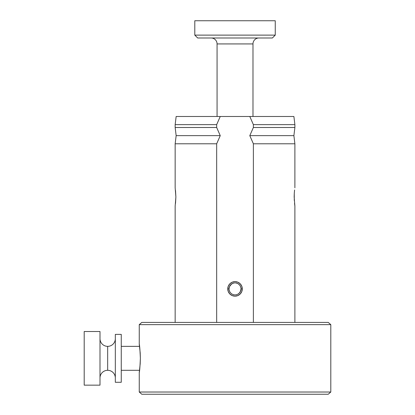 <?xml version="1.0" encoding="UTF-8"?>
<svg xmlns="http://www.w3.org/2000/svg" width="415" height="415" viewBox="0 0 415 415"><rect width="100%" height="100%" fill="white"/><g stroke="black" fill="none" stroke-linecap="round" stroke-linejoin="round"><path stroke-width="0.62" d="M294.271 200.445L294.271 193.447L294.162 196.943L294.889 206.079L294.889 322.413L294.889 206.079L294.531 203.407M175.519 190.485L175.887 196.943L175.156 187.813L175.887 196.943L175.156 206.079L175.156 322.413L175.156 206.079L175.887 196.943L175.519 203.397M139.248 372.535C139.616 371.69 139.99 366.953 140.363 358.332L140.197 363.773L139.248 372.535L139.248 392.019L141.816 394.25L328.234 394.25L330.802 392.019L139.248 392.019L330.802 392.019L330.802 324.644L328.234 322.413L141.816 322.413L139.248 324.644L330.802 324.644L139.248 324.644L139.248 344.128L140.197 352.89L140.363 358.332C139.99 349.71 139.616 344.974 139.248 344.128L139.248 324.644L141.816 322.413L328.234 322.413L330.802 324.644L330.802 392.019L328.234 394.25L141.816 394.25L139.248 392.019L139.248 372.535M231.529 284.036L229.5 286.589L229.038 288.892A5.986 5.986 0 0 1 235.025 282.906A5.986 5.986 0 0 1 241.011 288.892A5.986 5.986 0 0 0 235.025 282.906A5.986 5.986 0 0 0 229.038 288.892L227.757 288.892A7.268 7.268 0 0 1 235.025 281.629A7.268 7.268 0 0 1 242.293 288.892L241.011 288.876M233.878 283.02L232.12 283.658M237.93 283.658L236.166 283.02M239.901 285.421L238.521 284.036M240.902 287.756L240.275 286.018M216.672 124.635L220.251 116.491L176.157 116.491L175.156 124.635L216.672 124.635L175.156 124.635L176.157 116.491L249.794 116.491L253.378 124.635L253.378 127.504L249.794 135.648L293.893 135.648L294.889 127.504L253.378 127.504L294.889 127.504L293.893 135.648L294.889 143.787L294.889 187.813L294.889 143.787L253.378 143.787L253.378 322.413L253.378 143.787L294.889 143.787L293.893 135.648L249.794 135.648L253.378 143.787L249.794 135.648L253.378 127.504L253.378 124.635L294.889 124.635L294.889 127.504L294.889 124.635L253.378 124.635L249.794 116.491L220.251 116.491L216.672 124.635L216.672 127.504L175.156 127.504L216.672 127.504L216.672 124.635M293.893 116.491L294.889 124.635L293.893 116.491L249.794 116.491L293.893 116.491M175.156 124.635L175.156 127.504L175.156 124.635M176.157 135.648L175.156 127.504L176.157 135.648L175.156 143.787L216.672 143.787L220.251 135.648L176.157 135.648L220.251 135.648L216.672 127.504L220.251 135.648L216.672 143.787L175.156 143.787L176.157 135.648M216.672 322.413L216.672 143.787L216.672 322.413M175.156 143.787L175.156 187.813L175.156 143.787M240.275 291.766L241.011 288.892L240.55 291.195L239.258 293.125L237.925 294.131M230.792 284.659L232.722 283.367M241.011 288.892L242.293 288.892A7.268 7.268 0 0 1 235.025 296.16A7.268 7.268 0 0 1 227.757 288.892L228.312 291.672L229.884 294.033L232.244 295.605L235.025 296.16L237.805 295.605L240.161 294.033L241.738 291.672L242.293 288.892L241.738 286.111L240.161 283.756L237.805 282.179L235.025 281.629L232.244 282.179L229.884 283.756L228.312 286.111L227.757 288.892L229.038 288.892A5.986 5.986 0 0 0 235.025 294.878A5.986 5.986 0 0 0 241.011 288.892A5.986 5.986 0 0 1 235.025 294.878A5.986 5.986 0 0 1 229.038 288.892L229.038 288.907M232.722 294.422L232.12 294.126M230.797 293.13L230.149 292.368M294.271 193.447L294.588 189.987M239.268 293.115L239.896 292.368M238.526 293.747L239.258 293.125M236.171 294.769L237.323 294.422M232.732 294.422L233.878 294.769M230.802 293.14L231.523 293.753M229.147 290.033L229.775 291.771M99.999 377.966A7.662 7.662 0 0 1 107.661 370.305A7.662 7.662 0 0 0 99.999 377.966L99.999 338.697A7.662 7.662 0 0 0 107.661 346.359L107.661 370.305L107.661 346.359A7.662 7.662 0 0 0 115.323 338.697M121.263 346.359L139.57 346.359L121.263 346.359L121.263 382.277L115.323 382.277L115.323 334.386L121.263 334.386L121.263 346.359M139.57 370.305L121.263 370.305L139.57 370.305M115.323 377.966A7.662 7.662 0 0 0 107.661 370.305M99.999 331.512L99.999 385.151L99.999 331.512L84.198 331.512L84.198 385.151L99.999 385.151L84.198 385.151L84.198 331.512L99.999 331.512L99.999 338.697M115.323 334.386L115.323 382.277L121.263 382.277L121.263 334.386L115.323 334.386M121.263 334.386L121.263 382.277M275.254 35.119L272.38 37.988L275.254 35.119L275.254 20.75L275.254 35.119L194.796 35.119L194.796 20.75L194.796 35.119L275.254 35.119M197.67 37.988L194.796 35.119L197.67 37.988L272.38 37.988L197.67 37.988M258.924 37.988A5.94 5.94 0 0 0 252.984 43.928L217.066 43.928A5.94 5.94 0 0 0 211.126 37.988M217.066 116.491L217.066 43.928L217.066 116.491M252.984 43.928L252.984 116.491L252.984 43.928L217.066 43.928M275.254 20.75L194.796 20.75L275.254 20.75M294.889 206.079L294.889 207.863"/></g></svg>
